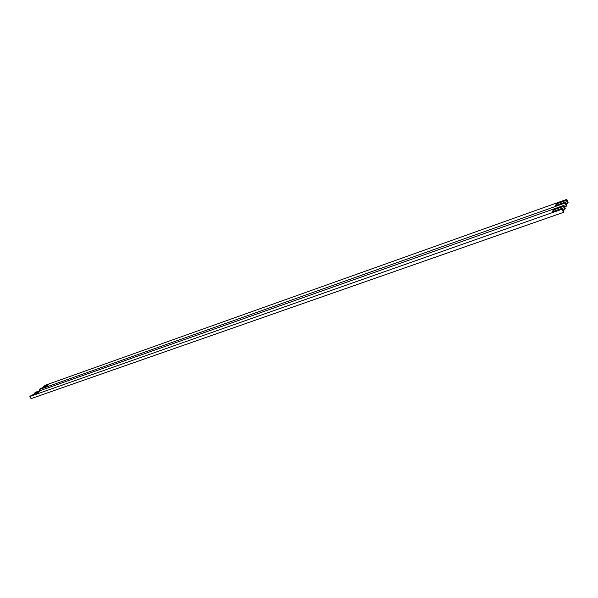 <?xml version="1.0" encoding="UTF-8"?>
<svg xmlns="http://www.w3.org/2000/svg" width="598" height="598" viewBox="0 0 598 598"><rect width="100%" height="100%" fill="white"/><g stroke="black" fill="none" stroke-linecap="round" stroke-linejoin="round"><path stroke-width="0.9" d="M43.714 386.398L48.819 384.581L46.225 386.48L41.113 388.296L39.513 389.462L565.08 203.028L565.566 202.012L555.512 205.585L556.357 203.925L566.358 200.36L566.844 199.366L45.291 385.247L43.714 386.398L44.155 387.212M39.513 389.462L40.133 390.614M566.358 200.36L567.622 203.477L566.343 203.925M556.357 203.925L556.843 205.114M565.08 203.028L566.358 206.168L566.837 205.144L565.566 202.012M566.844 199.366L568.1 202.468L567.622 203.477M566.358 206.168L564.542 206.811M34.684 394.164L34.221 393.32L39.363 391.503L36.695 393.454L31.545 395.271L29.9 396.474L562.127 209.188L562.636 208.126L552.395 211.737L553.27 210.01L563.458 206.407L564.751 209.577L563.421 210.048M563.458 206.407L563.959 205.368L565.245 208.53L564.751 209.577M562.636 208.126L563.936 211.311L563.428 212.38L31.074 398.634L29.9 396.474M563.959 205.368L35.85 392.131L34.221 393.32M553.778 211.244L553.27 210.01M563.428 212.38L562.127 209.188"/></g></svg>
